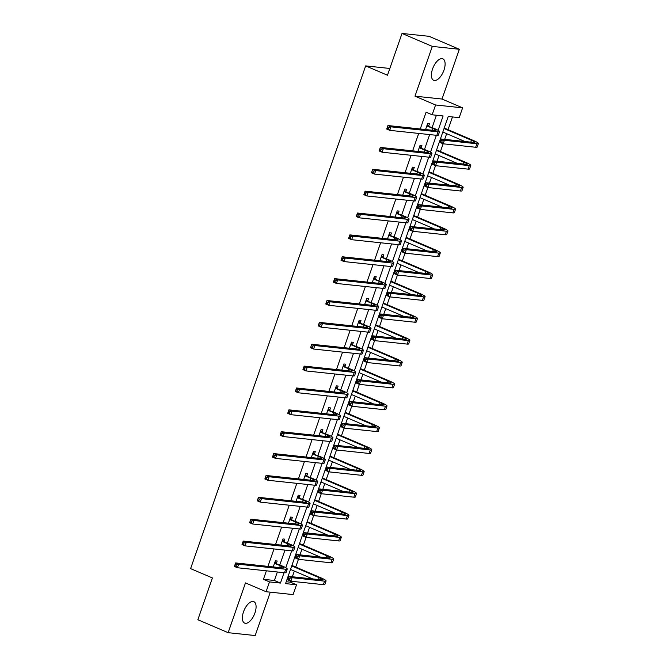 <?xml version="1.0" encoding="UTF-8"?>
<svg xmlns="http://www.w3.org/2000/svg" width="669" height="669" viewBox="0 0 669 669"><rect width="100%" height="100%" fill="white"/><g stroke="black" fill="none" stroke-linecap="round" stroke-linejoin="round"><path stroke-width="1" d="M254.931 612.988A11.674 5.536 113.2 0 0 253.819 601.648A11.674 5.536 113.2 0 0 243.533 611.784A11.674 5.536 113.2 0 0 244.637 623.115A11.674 5.536 113.2 0 0 254.931 612.988M443.957 70.17A11.674 5.536 113.2 0 0 442.853 58.839A11.674 5.536 113.2 0 0 432.559 68.966A11.674 5.536 113.2 0 0 433.671 80.305A11.674 5.536 113.2 0 0 443.957 70.17M286.215 581.737L290.463 582.189L296.526 584.781L293.106 594.59L266.07 591.722L269.49 581.905L280.453 583.075L284.066 572.697M389.826 68.464L365.667 65.897L190.598 568.625L212.407 577.949L197.857 619.728L228.146 632.682L255.182 635.55L270.284 592.165M365.667 65.897L387.476 75.229L402.019 33.45L429.055 36.318L459.344 49.272L432.308 46.404L414.981 96.169L435.578 104.983L462.605 107.851L459.185 117.66L448.23 116.498L285.563 583.611L296.526 584.781M414.981 96.169L442.008 99.037L459.344 49.272M442.008 99.037L462.605 107.851M290.463 582.189L290.814 581.185M292.353 576.753L294.335 571.075M295.731 567.053L298.433 559.309M299.971 554.885L301.953 549.199M303.35 545.185L306.042 537.441M307.589 533.017L309.563 527.331M310.968 523.317L313.661 515.573M315.199 511.149L317.181 505.463M318.578 501.449L321.279 493.705M322.818 489.282L324.8 483.595M326.196 479.581L328.897 471.837M330.436 467.405L332.418 461.727M333.814 457.705L336.507 449.961M338.054 445.537L340.028 439.851M341.433 435.837L344.125 428.093M345.664 423.669L347.646 417.983M349.042 413.969L351.743 406.225M353.282 401.801L355.264 396.115M356.661 392.101L359.353 384.357M360.9 379.933L362.874 374.247M364.279 370.233L366.972 362.489M368.51 358.057L370.492 352.379M371.889 348.357L374.59 340.613M376.129 336.189L378.11 330.503M379.507 326.489L382.208 318.745M383.747 314.321L385.729 308.635M387.125 304.621L389.818 296.877M391.365 292.453L393.339 286.767M394.743 282.753L397.436 275.009M398.975 270.577L400.957 264.899M402.353 260.877L405.054 253.133M406.593 248.709L408.575 243.023M409.972 239.009L412.664 231.265M414.211 226.841L416.185 221.155M417.59 217.141L420.283 209.397M421.821 204.973L423.803 199.287M425.2 195.273L427.901 187.529M429.439 183.105L431.421 177.419M432.818 173.405L435.519 165.661M437.058 161.229L439.04 155.551M440.436 151.529L443.129 143.785M444.676 139.361L446.649 133.675M448.054 129.661L452.478 116.95M402.019 33.45L432.308 46.404M438.111 130.321L443.112 115.954L432.157 114.792L426.103 112.2L420.257 128.983M418.71 133.424L412.639 150.851M411.092 155.292L405.029 172.719M403.474 177.16L397.411 194.587M395.864 199.036L389.793 216.455M388.246 220.904L382.175 238.331M380.628 242.772L374.565 260.199M373.018 264.64L366.947 282.067M365.399 286.516L359.328 303.935M357.781 308.384L351.718 325.811M350.163 330.252L344.1 347.679M342.553 352.12L336.482 369.547M334.935 373.988L328.864 391.415M327.317 395.864L321.254 413.283M319.707 417.732L313.636 435.159M312.089 439.6L306.017 457.027M304.47 461.468L298.407 478.895M296.852 483.336L290.789 500.763M289.242 505.212L283.171 522.631M281.624 527.08L275.553 544.507M274.006 548.948L267.943 566.375M266.396 570.816L263.435 579.321L274.39 580.483L277.351 571.978M279.801 564.937L284.969 550.11M287.419 543.069L292.587 528.242M295.037 521.201L300.197 506.374M302.647 499.333L307.815 484.507M310.265 477.465L315.433 462.63M317.884 455.589L323.043 440.762M325.502 433.721L330.662 418.894M333.112 411.853L338.28 397.026M340.73 389.985L345.898 375.158M348.348 368.117L353.508 353.282M355.958 346.241L361.126 331.414M363.576 324.373L368.744 309.546M371.195 302.505L376.354 287.678M378.813 280.637L383.973 265.802M386.423 258.769L391.591 243.934M394.041 236.893L399.209 222.066M401.659 215.025L406.819 200.198M409.269 193.157L414.437 178.33M416.887 171.289L422.055 156.454M424.506 149.413L429.665 134.586M432.124 127.545L436.405 115.244M428.72 125.889L429.515 123.614L427.683 123.422L425.551 129.543M421.102 147.757L421.896 145.482L420.073 145.29L417.941 151.411M413.492 169.625L414.278 167.35L412.455 167.158L410.323 173.279M405.874 191.501L406.668 189.218L404.837 189.026L402.705 195.156M398.256 213.369L399.05 211.095L397.219 210.894L395.086 217.024M390.637 235.237L391.432 232.963L389.609 232.77L387.476 238.892M383.028 257.105L383.814 254.83L381.991 254.638L379.858 260.759M375.409 278.973L376.204 276.698L374.372 276.506L372.24 282.627M367.791 300.849L368.586 298.575L366.763 298.374L364.63 304.504M360.181 322.717L360.967 320.443L359.144 320.25L357.012 326.372M352.563 344.585L353.357 342.311L351.526 342.118L349.394 348.24M344.945 366.453L345.739 364.179L343.908 363.986L341.775 370.108M337.327 388.321L338.121 386.046L336.298 385.854L334.166 391.975M329.717 410.197L330.503 407.923L328.68 407.722L326.547 413.852M322.098 432.065L322.893 429.791L321.061 429.598L318.929 435.72M314.48 453.933L315.275 451.659L313.452 451.466L311.319 457.588M306.87 475.801L307.656 473.527L305.833 473.334L303.701 479.456M299.252 497.677L300.047 495.394L298.215 495.202L296.083 501.324M291.634 519.545L292.428 517.271L290.597 517.07L288.473 523.2M284.016 541.413L284.81 539.139L282.987 538.946L280.855 545.068M276.406 563.281L277.192 561.007L275.369 560.814L273.236 566.936M266.07 591.722L245.481 582.916L228.146 632.682M263.435 579.321L269.49 581.905M432.157 114.792L435.578 104.983M285.797 567.722L291.676 550.821M293.415 545.845L299.294 528.953M301.025 523.978L306.912 507.085M308.643 502.11L314.53 485.217M316.261 480.242L322.14 463.349M323.871 458.374L329.758 441.473M331.49 436.497L337.377 419.605M339.108 414.629L344.987 397.737M346.726 392.762L352.605 375.869M354.336 370.894L360.223 353.993M361.954 349.017L367.841 332.125M369.572 327.149L375.451 310.257M377.182 305.281L383.069 288.389M384.8 283.413L390.688 266.521M392.419 261.546L398.298 244.645M400.037 239.669L405.916 222.777M407.647 217.801L413.534 200.909M415.265 195.933L421.152 179.041M422.883 174.065L428.762 157.173M430.493 152.198L436.38 135.297M274.39 580.483L280.453 583.075M425.643 129.552L426.145 129.602M427.215 126.031L432.609 128.348A7.484 0.953 -160.8 0 1 436.021 130.413A7.484 0.953 -160.8 0 1 435.017 130.547L387.928 125.546L390.955 126.842L438.044 131.843A11.222 1.43 19.2 0 0 439.558 131.651A11.222 1.43 19.2 0 0 434.44 128.54L426.897 125.697M427.34 124.409L429.038 126.232M388.731 127.403L390.955 126.842L389.734 130.346L386.707 129.05L387.928 125.546L387.033 128.289L388.246 128.808L388.731 127.403L387.518 126.884M388.246 128.808L389.734 130.346L436.824 135.347A11.222 1.43 19.2 0 0 438.337 135.155L439.558 131.651M386.707 129.05L387.033 128.289M442.184 140.875L440.971 140.356L440.486 141.753L441.699 142.271L442.184 140.875L444.408 140.306L443.187 143.81L440.16 142.522L441.381 139.01L444.408 140.306L476.888 143.76A11.222 1.43 19.2 0 0 478.402 143.559A11.222 1.43 19.2 0 0 473.276 140.448L444.216 128.022M444.04 128.532L471.453 140.256A7.484 0.953 -160.8 0 1 474.865 142.33A7.484 0.953 -160.8 0 1 473.861 142.464L441.381 139.01L440.971 140.356M442.819 132.036L464.988 141.519M441.699 142.271L443.187 143.81L475.667 147.264A11.222 1.43 19.2 0 0 477.181 147.063L478.402 143.559M440.16 142.522L440.486 141.753M418.025 151.42L418.526 151.478M419.597 147.908L424.999 150.216A7.484 0.953 -160.8 0 1 428.411 152.289A7.484 0.953 -160.8 0 1 427.399 152.415L380.31 147.414L383.345 148.71L430.426 153.711A11.222 1.43 19.2 0 0 431.94 153.519A11.222 1.43 19.2 0 0 426.822 150.408L419.279 147.565M419.722 146.285L421.42 148.1M381.121 149.279L383.345 148.71L382.124 152.214L379.089 150.926L380.31 147.414L379.415 150.157L380.628 150.676L381.121 149.279L379.908 148.761M380.628 150.676L382.124 152.214L429.205 157.215A11.222 1.43 19.2 0 0 430.719 157.023L431.94 153.519M379.089 150.926L379.415 150.157M410.406 173.288L410.917 173.346M411.979 169.775L417.381 172.084A7.484 0.953 -160.8 0 1 420.793 174.157A7.484 0.953 -160.8 0 1 419.781 174.283L372.7 169.29L375.727 170.587L422.816 175.579A11.222 1.43 19.2 0 0 424.33 175.387A11.222 1.43 19.2 0 0 419.204 172.276L411.661 169.433M412.112 168.153L413.81 169.968M373.503 171.147L375.727 170.587L374.506 174.091L371.479 172.794L372.7 169.29L371.805 172.025L373.009 172.543L373.503 171.147L372.29 170.628M373.009 172.543L374.506 174.091L421.595 179.083A11.222 1.43 19.2 0 0 423.109 178.891L424.33 175.387M371.479 172.794L371.805 172.025M434.574 162.743L433.361 162.224L432.868 163.621L434.081 164.139L434.574 162.743L436.798 162.182L435.578 165.686L432.55 164.39L433.763 160.886L436.798 162.182L469.27 165.628A11.222 1.43 19.2 0 0 470.784 165.435A11.222 1.43 19.2 0 0 465.666 162.324L436.598 149.889M436.422 150.4L463.834 162.124A7.484 0.953 -160.8 0 1 467.246 164.198A7.484 0.953 -160.8 0 1 466.243 164.331L433.763 160.886L433.361 162.224M435.201 153.912L457.37 163.387M434.081 164.139L435.578 165.686L468.049 169.132A11.222 1.43 19.2 0 0 469.563 168.939L470.784 165.435M432.55 164.39L432.868 163.621M426.956 184.611L425.743 184.092L425.258 185.497L426.471 186.015L426.956 184.611L429.18 184.05L427.959 187.554L424.932 186.258L426.153 182.754L429.18 184.05L461.652 187.496A11.222 1.43 19.2 0 0 463.165 187.303A11.222 1.43 19.2 0 0 458.048 184.192L428.988 171.766M428.804 172.276L456.225 184A7.484 0.953 -160.8 0 1 459.636 186.074A7.484 0.953 -160.8 0 1 458.625 186.199L426.153 182.754L425.743 184.092M427.583 175.78L449.752 185.263M426.471 186.015L427.959 187.554L460.431 191A11.222 1.43 19.2 0 0 461.945 190.807L463.165 187.303M424.932 186.258L425.258 185.497M402.797 195.164L403.298 195.214M404.36 191.643L409.763 193.951A7.484 0.953 -160.8 0 1 413.174 196.025A7.484 0.953 -160.8 0 1 412.171 196.159L365.082 191.158L368.109 192.455L415.198 197.455A11.222 1.43 19.2 0 0 416.712 197.255A11.222 1.43 19.2 0 0 411.586 194.144L404.043 191.301M404.494 190.021L406.192 191.836M365.884 193.015L368.109 192.455L366.888 195.958L363.861 194.662L365.082 191.158L364.187 193.901L365.399 194.42L365.884 193.015L364.672 192.496M365.399 194.42L366.888 195.958L413.977 200.959A11.222 1.43 19.2 0 0 415.491 200.759L416.712 197.255M363.861 194.662L364.187 193.901M395.178 217.032L395.68 217.082M396.75 213.511L402.144 215.819A7.484 0.953 -160.8 0 1 405.565 217.893A7.484 0.953 -160.8 0 1 404.553 218.027L357.463 213.026L360.491 214.323L407.58 219.323A11.222 1.43 19.2 0 0 409.094 219.123A11.222 1.43 19.2 0 0 403.976 216.02L396.433 213.177M396.876 211.889L398.573 213.712M358.266 214.883L360.491 214.323L359.278 217.826L356.243 216.53L357.463 213.026L356.569 215.769L357.781 216.288L358.266 214.883L357.062 214.364M357.781 216.288L359.278 217.826L406.359 222.827A11.222 1.43 19.2 0 0 407.873 222.635L409.094 219.123M356.243 216.53L356.569 215.769M387.56 238.9L388.062 238.95M389.132 235.388L394.534 237.696A7.484 0.953 -160.8 0 1 397.946 239.77A7.484 0.953 -160.8 0 1 396.934 239.895L349.854 234.894L352.881 236.19L399.962 241.191A11.222 1.43 19.2 0 0 401.475 240.999A11.222 1.43 19.2 0 0 396.357 237.888L388.814 235.045M389.258 233.765L390.955 235.58M350.656 236.751L352.881 236.19L351.66 239.694L348.633 238.398L349.854 234.894L348.95 237.637L350.163 238.156L350.656 236.751L349.444 236.232M350.163 238.156L351.66 239.694L398.741 244.695A11.222 1.43 19.2 0 0 400.254 244.503L401.475 240.999M348.633 238.398L348.95 237.637M419.338 206.478L418.125 205.96L417.64 207.365L418.853 207.883L419.338 206.478L421.562 205.918L420.341 209.422L417.314 208.126L418.535 204.622L421.562 205.918L454.042 209.364A11.222 1.43 19.2 0 0 455.556 209.171A11.222 1.43 19.2 0 0 450.429 206.06L421.37 193.634M421.194 194.144L448.606 205.868A7.484 0.953 -160.8 0 1 452.018 207.942A7.484 0.953 -160.8 0 1 451.006 208.067L418.535 204.622L418.125 205.96M419.973 197.648L442.142 207.131M418.853 207.883L420.341 209.422L452.821 212.867A11.222 1.43 19.2 0 0 454.335 212.675L455.556 209.171M417.314 208.126L417.64 207.365M411.719 228.346L410.515 227.828L410.022 229.233L411.234 229.751L411.719 228.346L413.952 227.786L412.731 231.29L409.696 229.994L410.917 226.49L413.952 227.786L446.424 231.231A11.222 1.43 19.2 0 0 447.937 231.039A11.222 1.43 19.2 0 0 442.819 227.928L413.751 215.502M413.576 216.012L440.988 227.736A7.484 0.953 -160.8 0 1 444.4 229.81A7.484 0.953 -160.8 0 1 443.396 229.944L410.917 226.49L410.515 227.828M412.355 219.516L434.524 228.999M411.234 229.751L412.731 231.29L445.203 234.744A11.222 1.43 19.2 0 0 446.716 234.543L447.937 231.039M409.696 229.994L410.022 229.233M404.109 250.223L402.897 249.704L402.412 251.101L403.616 251.619L404.109 250.223L406.334 249.654L405.113 253.166L402.086 251.87L403.307 248.366L406.334 249.654L438.805 253.108A11.222 1.43 19.2 0 0 440.319 252.907A11.222 1.43 19.2 0 0 435.201 249.805L406.142 237.37M405.958 237.88L433.37 249.604A7.484 0.953 -160.8 0 1 436.79 251.678A7.484 0.953 -160.8 0 1 435.778 251.812L403.307 248.366L402.897 249.704M404.737 241.384L426.906 250.867M403.616 251.619L405.113 253.166L437.585 256.612A11.222 1.43 19.2 0 0 439.098 256.411L440.319 252.907M402.086 251.87L402.412 251.101M379.95 260.768L380.452 260.826M381.514 257.256L386.916 259.564A7.484 0.953 -160.8 0 1 390.328 261.638A7.484 0.953 -160.8 0 1 389.316 261.763L342.235 256.762L345.263 258.058L392.352 263.059A11.222 1.43 19.2 0 0 393.865 262.867A11.222 1.43 19.2 0 0 388.739 259.756L381.196 256.913M381.648 255.633L383.345 257.448M343.038 258.627L345.263 258.058L344.042 261.571L341.014 260.274L342.235 256.762L341.341 259.505L342.553 260.024L343.038 258.627L341.826 258.109M342.553 260.024L344.042 261.571L391.131 266.563A11.222 1.43 19.2 0 0 392.644 266.371L393.865 262.867M341.014 260.274L341.341 259.505M396.491 272.091L395.279 271.572L394.794 272.969L396.006 273.487L396.491 272.091L398.716 271.53L397.495 275.034L394.467 273.738L395.688 270.234L398.716 271.53L431.187 274.976A11.222 1.43 19.2 0 0 432.701 274.783A11.222 1.43 19.2 0 0 427.583 271.673L398.523 259.238M398.348 259.756L425.76 271.48A7.484 0.953 -160.8 0 1 429.172 273.546A7.484 0.953 -160.8 0 1 428.16 273.68L395.688 270.234L395.279 271.572M397.127 263.26L419.287 272.735M396.006 273.487L397.495 275.034L429.966 278.48A11.222 1.43 19.2 0 0 431.488 278.287L432.701 274.783M394.467 273.738L394.794 272.969M372.332 282.636L372.834 282.694M373.904 279.124L379.298 281.432A7.484 0.953 -160.8 0 1 382.71 283.505A7.484 0.953 -160.8 0 1 381.706 283.631L334.617 278.639L337.644 279.935L384.734 284.927A11.222 1.43 19.2 0 0 386.247 284.735A11.222 1.43 19.2 0 0 381.129 281.624L373.586 278.781M374.03 277.501L375.727 279.316M335.42 280.495L337.644 279.935L336.423 283.439L333.396 282.142L334.617 278.639L333.722 281.373L334.935 281.892L335.42 280.495L334.207 279.977M334.935 281.892L336.423 283.439L383.513 288.431A11.222 1.43 19.2 0 0 385.026 288.239L386.247 284.735M333.396 282.142L333.722 281.373M388.873 293.959L387.66 293.44L387.175 294.845L388.388 295.363L388.873 293.959L391.097 293.398L389.876 296.902L386.849 295.606L388.07 292.102L391.097 293.398L423.577 296.844A11.222 1.43 19.2 0 0 425.091 296.651A11.222 1.43 19.2 0 0 419.965 293.54L390.905 281.114M390.729 281.624L418.142 293.348A7.484 0.953 -160.8 0 1 421.554 295.422A7.484 0.953 -160.8 0 1 420.55 295.547L388.07 292.102L387.66 293.44M389.509 285.128L411.678 294.611M388.388 295.363L389.876 296.902L422.356 300.348A11.222 1.43 19.2 0 0 423.87 300.155L425.091 296.651M386.849 295.606L387.175 294.845M364.714 304.512L365.215 304.562M366.286 300.991L371.688 303.3A7.484 0.953 -160.8 0 1 375.1 305.373A7.484 0.953 -160.8 0 1 374.088 305.507L326.999 300.506L330.034 301.803L377.115 306.803A11.222 1.43 19.2 0 0 378.629 306.603A11.222 1.43 19.2 0 0 373.511 303.492L365.968 300.649M366.411 299.369L368.109 301.184M327.81 302.363L330.034 301.803L328.814 305.307L325.778 304.01L326.999 300.506L326.104 303.249L327.317 303.768L327.81 302.363L326.597 301.844M327.317 303.768L328.814 305.307L375.894 310.307A11.222 1.43 19.2 0 0 377.408 310.107L378.629 306.603M325.778 304.01L326.104 303.249M381.263 315.827L380.051 315.308L379.557 316.713L380.77 317.231L381.263 315.827L383.488 315.266L382.267 318.77L379.239 317.474L380.452 313.97L383.488 315.266L415.959 318.712A11.222 1.43 19.2 0 0 417.473 318.519A11.222 1.43 19.2 0 0 412.355 315.408L383.287 302.982M383.111 303.492L410.523 315.216A7.484 0.953 -160.8 0 1 413.935 317.29A7.484 0.953 -160.8 0 1 412.932 317.415L380.452 313.97L380.051 315.308M381.89 306.996L404.059 316.479M380.77 317.231L382.267 318.77L414.738 322.215A11.222 1.43 19.2 0 0 416.252 322.023L417.473 318.519M379.239 317.474L379.557 316.713M357.095 326.38L357.606 326.43M358.668 322.859L364.07 325.167A7.484 0.953 -160.8 0 1 367.482 327.241A7.484 0.953 -160.8 0 1 366.47 327.375L319.389 322.374L322.416 323.671L369.505 328.671A11.222 1.43 19.2 0 0 371.019 328.479A11.222 1.43 19.2 0 0 365.893 325.368L358.35 322.525M358.801 321.237L360.499 323.06M320.192 324.231L322.416 323.671L321.195 327.174L318.168 325.878L319.389 322.374L318.494 325.117L319.707 325.636L320.192 324.231L318.979 323.712M319.707 325.636L321.195 327.174L368.284 332.175A11.222 1.43 19.2 0 0 369.798 331.983L371.019 328.479M318.168 325.878L318.494 325.117M373.645 337.694L372.432 337.176L371.947 338.581L373.16 339.099L373.645 337.694L375.869 337.134L374.648 340.638L371.621 339.342L372.842 335.838L375.869 337.134L408.341 340.588A11.222 1.43 19.2 0 0 409.854 340.387A11.222 1.43 19.2 0 0 404.737 337.276L375.677 324.85M375.493 325.36L402.914 337.084A7.484 0.953 -160.8 0 1 406.326 339.158A7.484 0.953 -160.8 0 1 405.314 339.292L372.842 335.838L372.432 337.176M374.272 328.864L396.441 338.347M373.16 339.099L374.648 340.638L407.12 344.092A11.222 1.43 19.2 0 0 408.634 343.891L409.854 340.387M371.621 339.342L371.947 338.581M349.486 348.248L349.987 348.306M351.058 344.736L356.452 347.044A7.484 0.953 -160.8 0 1 359.863 349.118A7.484 0.953 -160.8 0 1 358.86 349.243L311.771 344.242L314.798 345.538L361.887 350.539A11.222 1.43 19.2 0 0 363.401 350.347A11.222 1.43 19.2 0 0 358.275 347.236L350.732 344.393M351.183 343.113L352.881 344.928M312.574 346.099L314.798 345.538L313.577 349.042L310.55 347.746L311.771 344.242L310.876 346.985L312.089 347.504L312.574 346.099L311.361 345.58M312.089 347.504L313.577 349.042L360.666 354.043A11.222 1.43 19.2 0 0 362.18 353.851L363.401 350.347M310.55 347.746L310.876 346.985M366.027 359.571L364.814 359.052L364.329 360.449L365.542 360.967L366.027 359.571L368.251 359.002L367.03 362.514L364.003 361.218L365.224 357.714L368.251 359.002L400.731 362.456A11.222 1.43 19.2 0 0 402.245 362.255A11.222 1.43 19.2 0 0 397.118 359.153L368.059 346.718M367.883 347.228L395.295 358.952A7.484 0.953 -160.8 0 1 398.707 361.026A7.484 0.953 -160.8 0 1 397.695 361.16L365.224 357.714L364.814 359.052M366.662 350.74L388.831 360.215M365.542 360.967L367.03 362.514L399.51 365.96A11.222 1.43 19.2 0 0 401.024 365.767L402.245 362.255M364.003 361.218L364.329 360.449M341.867 370.116L342.369 370.174M343.44 366.604L348.833 368.912A7.484 0.953 -160.8 0 1 352.254 370.986A7.484 0.953 -160.8 0 1 351.242 371.111L304.152 366.119L307.18 367.406L354.269 372.407A11.222 1.43 19.2 0 0 355.783 372.215A11.222 1.43 19.2 0 0 350.665 369.104L343.122 366.261M343.565 364.981L345.263 366.796M304.955 367.975L307.18 367.406L305.967 370.919L302.932 369.623L304.152 366.119L303.258 368.853L304.47 369.372L304.955 367.975L303.751 367.457M304.47 369.372L305.967 370.919L353.048 375.911A11.222 1.43 19.2 0 0 354.562 375.719L355.783 372.215M302.932 369.623L303.258 368.853M358.408 381.439L357.204 380.92L356.711 382.325L357.923 382.844L358.408 381.439L360.641 380.878L359.42 384.382L356.385 383.086L357.606 379.582L360.641 380.878L393.113 384.324A11.222 1.43 19.2 0 0 394.626 384.131A11.222 1.43 19.2 0 0 389.509 381.021L360.44 368.586M360.265 369.104L387.677 380.828A7.484 0.953 -160.8 0 1 391.089 382.902A7.484 0.953 -160.8 0 1 390.086 383.028L357.606 379.582L357.204 380.92M359.044 372.608L381.213 382.083M357.923 382.844L359.42 384.382L391.892 387.828A11.222 1.43 19.2 0 0 393.405 387.635L394.626 384.131M356.385 383.086L356.711 382.325M334.249 391.992L334.751 392.042M335.821 388.472L341.223 390.78A7.484 0.953 -160.8 0 1 344.635 392.854A7.484 0.953 -160.8 0 1 343.623 392.987L296.543 387.987L299.57 389.283L346.651 394.275A11.222 1.43 19.2 0 0 348.164 394.083A11.222 1.43 19.2 0 0 343.046 390.972L335.504 388.129M335.947 386.849L337.644 388.664M297.345 389.843L299.57 389.283L298.349 392.787L295.322 391.49L296.543 387.987L295.639 390.729L296.852 391.248L297.345 389.843L296.133 389.325M296.852 391.248L298.349 392.787L345.43 397.787A11.222 1.43 19.2 0 0 346.943 397.587L348.164 394.083M295.322 391.49L295.639 390.729M350.799 403.307L349.586 402.788L349.101 404.193L350.305 404.712L350.799 403.307L353.023 402.746L351.802 406.25L348.775 404.954L349.996 401.45L353.023 402.746L385.495 406.192A11.222 1.43 19.2 0 0 387.008 405.999A11.222 1.43 19.2 0 0 381.89 402.889L352.831 390.462M352.647 390.972L380.059 402.696A7.484 0.953 -160.8 0 1 383.479 404.77A7.484 0.953 -160.8 0 1 382.467 404.896L349.996 401.45L349.586 402.788M351.426 394.476L373.595 403.959M350.305 404.712L351.802 406.25L384.274 409.696A11.222 1.43 19.2 0 0 385.787 409.503L387.008 405.999M348.775 404.954L349.101 404.193M326.639 413.86L327.141 413.91M328.203 410.34L333.605 412.648A7.484 0.953 -160.8 0 1 337.017 414.721A7.484 0.953 -160.8 0 1 336.005 414.855L288.924 409.854L291.952 411.151L339.041 416.151A11.222 1.43 19.2 0 0 340.554 415.951A11.222 1.43 19.2 0 0 335.428 412.848L327.885 410.005M328.337 408.717L330.034 410.532M289.727 411.711L291.952 411.151L290.731 414.655L287.703 413.358L288.924 409.854L288.03 412.597L289.242 413.116L289.727 411.711L288.515 411.192M289.242 413.116L290.731 414.655L337.82 419.655A11.222 1.43 19.2 0 0 339.334 419.455L340.554 415.951M287.703 413.358L288.03 412.597M343.18 425.175L341.968 424.656L341.483 426.061L342.695 426.579L343.18 425.175L345.405 424.614L344.184 428.118L341.157 426.822L342.377 423.318L345.405 424.614L377.876 428.06A11.222 1.43 19.2 0 0 379.39 427.867A11.222 1.43 19.2 0 0 374.272 424.756L345.212 412.33M345.037 412.84L372.449 424.564A7.484 0.953 -160.8 0 1 375.861 426.638A7.484 0.953 -160.8 0 1 374.849 426.763L342.377 423.318L341.968 424.656M343.816 416.344L365.976 425.827M342.695 426.579L344.184 428.118L376.655 431.564A11.222 1.43 19.2 0 0 378.177 431.371L379.39 427.867M341.157 426.822L341.483 426.061M319.021 435.728L319.523 435.778M320.593 432.207L325.987 434.524A7.484 0.953 -160.8 0 1 329.399 436.589A7.484 0.953 -160.8 0 1 328.395 436.723L281.306 431.722L284.333 433.019L331.423 438.019A11.222 1.43 19.2 0 0 332.936 437.827A11.222 1.43 19.2 0 0 327.818 434.716L320.275 431.873M320.719 430.585L322.416 432.408M282.109 433.579L284.333 433.019L283.112 436.523L280.085 435.226L281.306 431.722L280.411 434.465L281.624 434.984L282.109 433.579L280.896 433.06M281.624 434.984L283.112 436.523L330.202 441.523A11.222 1.43 19.2 0 0 331.715 441.331L332.936 437.827M280.085 435.226L280.411 434.465M335.562 447.051L334.349 446.532L333.864 447.929L335.077 448.447L335.562 447.051L337.786 446.482L336.566 449.986L333.538 448.698L334.759 445.186L337.786 446.482L370.266 449.936A11.222 1.43 19.2 0 0 371.78 449.735A11.222 1.43 19.2 0 0 366.654 446.624L337.594 434.198M337.419 434.708L364.831 446.432A7.484 0.953 -160.8 0 1 368.243 448.506A7.484 0.953 -160.8 0 1 367.239 448.64L334.759 445.186L334.349 446.532M336.198 438.212L358.367 447.695M335.077 448.447L336.566 449.986L369.045 453.44A11.222 1.43 19.2 0 0 370.559 453.239L371.78 449.735M333.538 448.698L333.864 447.929M311.403 457.596L311.905 457.655M312.975 454.084L318.377 456.392A7.484 0.953 -160.8 0 1 321.789 458.466A7.484 0.953 -160.8 0 1 320.777 458.591L273.688 453.59L276.723 454.887L323.804 459.887A11.222 1.43 19.2 0 0 325.318 459.695A11.222 1.43 19.2 0 0 320.2 456.584L312.657 453.741M313.1 452.461L314.798 454.276M274.499 455.455L276.723 454.887L275.503 458.39L272.467 457.103L273.688 453.59L272.793 456.333L274.006 456.852L274.499 455.455L273.287 454.937M274.006 456.852L275.503 458.39L322.583 463.391A11.222 1.43 19.2 0 0 324.097 463.199L325.318 459.695M272.467 457.103L272.793 456.333M327.952 468.919L326.74 468.4L326.246 469.797L327.459 470.315L327.952 468.919L330.177 468.359L328.956 471.862L325.928 470.566L327.141 467.062L330.177 468.359L362.648 471.804A11.222 1.43 19.2 0 0 364.162 471.612A11.222 1.43 19.2 0 0 359.044 468.501L329.976 456.066M329.8 456.576L357.213 468.3A7.484 0.953 -160.8 0 1 360.633 470.374A7.484 0.953 -160.8 0 1 359.621 470.508L327.141 467.062L326.74 468.4M328.579 460.088L350.748 469.563M327.459 470.315L328.956 471.862L361.427 475.308A11.222 1.43 19.2 0 0 362.941 475.115L364.162 471.612M325.928 470.566L326.246 469.797M303.785 479.464L304.295 479.522M305.357 475.952L310.759 478.26A7.484 0.953 -160.8 0 1 314.171 480.334A7.484 0.953 -160.8 0 1 313.159 480.459L266.078 475.467L269.105 476.763L316.194 481.755A11.222 1.43 19.2 0 0 317.708 481.563A11.222 1.43 19.2 0 0 312.582 478.452L305.039 475.609M305.49 474.329L307.188 476.144M266.881 477.323L269.105 476.763L267.884 480.267L264.857 478.971L266.078 475.467L265.183 478.201L266.396 478.72L266.881 477.323L265.668 476.805M266.396 478.72L267.884 480.267L314.974 485.259A11.222 1.43 19.2 0 0 316.487 485.067L317.708 481.563M264.857 478.971L265.183 478.201M320.334 490.787L319.121 490.268L318.636 491.673L319.849 492.192L320.334 490.787L322.558 490.226L321.337 493.73L318.31 492.434L319.531 488.93L322.558 490.226L355.03 493.672A11.222 1.43 19.2 0 0 356.544 493.479A11.222 1.43 19.2 0 0 351.426 490.369L322.366 477.942M322.182 478.452L349.603 490.176A7.484 0.953 -160.8 0 1 353.015 492.25A7.484 0.953 -160.8 0 1 352.003 492.376L319.531 488.93L319.121 490.268M320.961 481.956L343.13 491.431M319.849 492.192L321.337 493.73L353.809 497.176A11.222 1.43 19.2 0 0 355.323 496.983L356.544 493.479M318.31 492.434L318.636 491.673M296.175 501.34L296.676 501.39M297.747 497.82L303.141 500.128A7.484 0.953 -160.8 0 1 306.553 502.202A7.484 0.953 -160.8 0 1 305.549 502.335L258.46 497.335L261.487 498.631L308.576 503.632A11.222 1.43 19.2 0 0 310.09 503.431A11.222 1.43 19.2 0 0 304.964 500.32L297.421 497.477M297.872 496.197L299.57 498.012M259.263 499.191L261.487 498.631L260.266 502.135L257.239 500.838L258.46 497.335L257.565 500.078L258.778 500.596L259.263 499.191L258.05 498.673M258.778 500.596L260.266 502.135L307.355 507.135A11.222 1.43 19.2 0 0 308.869 506.935L310.09 503.431M257.239 500.838L257.565 500.078M312.716 512.655L311.503 512.136L311.018 513.541L312.231 514.06L312.716 512.655L314.94 512.094L313.719 515.598L310.692 514.302L311.913 510.798L314.94 512.094L347.42 515.54A11.222 1.43 19.2 0 0 348.934 515.347A11.222 1.43 19.2 0 0 343.807 512.237L314.748 499.81M314.572 500.32L341.984 512.044A7.484 0.953 -160.8 0 1 345.396 514.118A7.484 0.953 -160.8 0 1 344.384 514.244L311.913 510.798L311.503 512.136M313.351 503.824L335.52 513.307M312.231 514.06L313.719 515.598L346.199 519.044A11.222 1.43 19.2 0 0 347.713 518.851L348.934 515.347M310.692 514.302L311.018 513.541M288.556 523.208L289.058 523.258M290.129 519.688L295.522 521.996A7.484 0.953 -160.8 0 1 298.943 524.07A7.484 0.953 -160.8 0 1 297.931 524.203L250.842 519.203L253.869 520.499L300.958 525.5A11.222 1.43 19.2 0 0 302.472 525.299A11.222 1.43 19.2 0 0 297.354 522.196L289.811 519.353M290.254 518.065L291.952 519.88M251.644 521.059L253.869 520.499L252.656 524.003L249.621 522.706L250.842 519.203L249.947 521.945L251.159 522.464L251.644 521.059L250.44 520.541M251.159 522.464L252.656 524.003L299.737 529.003A11.222 1.43 19.2 0 0 301.251 528.811L302.472 525.299M249.621 522.706L249.947 521.945M305.106 534.523L303.893 534.004L303.4 535.409L304.612 535.928L305.106 534.523L307.33 533.962L306.109 537.466L303.074 536.17L304.295 532.666L307.33 533.962L339.802 537.408A11.222 1.43 19.2 0 0 341.315 537.215A11.222 1.43 19.2 0 0 336.198 534.105L307.13 521.678M306.954 522.188L334.366 533.912A7.484 0.953 -160.8 0 1 337.778 535.986A7.484 0.953 -160.8 0 1 336.775 536.12L304.295 532.666L303.893 534.004M305.733 525.692L327.902 535.175M304.612 535.928L306.109 537.466L338.581 540.92A11.222 1.43 19.2 0 0 340.095 540.719L341.315 537.215M303.074 536.17L303.4 535.409M280.938 545.076L281.44 545.126M282.51 541.556L287.913 543.872A7.484 0.953 -160.8 0 1 291.324 545.946A7.484 0.953 -160.8 0 1 290.313 546.071L243.232 541.07L246.259 542.367L293.34 547.367A11.222 1.43 19.2 0 0 294.853 547.175A11.222 1.43 19.2 0 0 289.736 544.064L282.193 541.221M282.636 539.942L284.333 541.756M244.034 542.927L246.259 542.367L245.038 545.871L242.011 544.574L243.232 541.07L242.329 543.813L243.541 544.332L244.034 542.927L242.822 542.408M243.541 544.332L245.038 545.871L292.119 550.871A11.222 1.43 19.2 0 0 293.632 550.679L294.853 547.175M242.011 544.574L242.329 543.813M297.488 556.399L296.275 555.88L295.79 557.277L296.994 557.795L297.488 556.399L299.712 555.83L298.491 559.334L295.464 558.046L296.685 554.534L299.712 555.83L332.184 559.284A11.222 1.43 19.2 0 0 333.697 559.083A11.222 1.43 19.2 0 0 328.579 555.981L299.52 543.546M299.336 544.056L326.748 555.78A7.484 0.953 -160.8 0 1 330.168 557.854A7.484 0.953 -160.8 0 1 329.156 557.988L296.685 554.534L296.275 555.88M298.115 547.56L320.284 557.043M296.994 557.795L298.491 559.334L330.963 562.788A11.222 1.43 19.2 0 0 332.476 562.587L333.697 559.083M295.464 558.046L295.79 557.277M273.328 566.944L273.83 567.003M274.892 563.432L280.294 565.74A7.484 0.953 -160.8 0 1 283.706 567.814A7.484 0.953 -160.8 0 1 282.694 567.939L235.613 562.938L238.641 564.235L285.73 569.235A11.222 1.43 19.2 0 0 287.244 569.043A11.222 1.43 19.2 0 0 282.117 565.932L274.574 563.089M275.026 561.809L276.723 563.624M236.416 564.803L238.641 564.235L237.42 567.738L234.393 566.451L235.613 562.938L234.719 565.681L235.931 566.2L236.416 564.803L235.204 564.285M235.931 566.2L237.42 567.738L284.509 572.739A11.222 1.43 19.2 0 0 286.023 572.547L287.244 569.043M234.393 566.451L234.719 565.681M289.869 578.267L288.657 577.748L288.172 579.145L289.384 579.663L289.869 578.267L292.094 577.707L290.873 581.21L287.846 579.914L289.067 576.41L292.094 577.707L324.565 581.152A11.222 1.43 19.2 0 0 326.079 580.96A11.222 1.43 19.2 0 0 320.961 577.849L291.901 565.414M291.726 565.932L319.138 577.656A7.484 0.953 -160.8 0 1 322.55 579.722A7.484 0.953 -160.8 0 1 321.538 579.856L289.067 576.41L288.657 577.748M290.505 569.436L312.666 578.911M289.384 579.663L290.873 581.21L323.344 584.656A11.222 1.43 19.2 0 0 324.866 584.463L326.079 580.96M287.846 579.914L288.172 579.145M432.609 128.348L431.957 130.221M438.044 131.843L436.824 135.347M471.453 140.256L470.8 142.137M476.888 143.76L475.667 147.264M424.999 150.216L424.338 152.089M430.426 153.711L429.205 157.215M417.381 172.084L416.728 173.965M422.816 175.579L421.595 179.083M463.834 162.124L463.182 164.005M469.27 165.628L468.049 169.132M456.225 184L455.564 185.873M461.652 187.496L460.431 191M409.763 193.951L409.11 195.833M415.198 197.455L413.977 200.959M402.144 215.819L401.492 217.701M407.58 219.323L406.359 222.827M394.534 237.696L393.874 239.569M399.962 241.191L398.741 244.695M448.606 205.868L447.954 207.75M454.042 209.364L452.821 212.867M440.988 227.736L440.336 229.618M446.424 231.231L445.203 234.744M433.37 249.604L432.718 251.485M438.805 253.108L437.585 256.612M386.916 259.564L386.264 261.437M392.352 263.059L391.131 266.563M425.76 271.48L425.099 273.353M431.187 274.976L429.966 278.48M379.298 281.432L378.646 283.313M384.734 284.927L383.513 288.431M418.142 293.348L417.489 295.221M423.577 296.844L422.356 300.348M371.688 303.3L371.027 305.181M377.115 306.803L375.894 310.307M410.523 315.216L409.871 317.098M415.959 318.712L414.738 322.215M364.07 325.167L363.418 327.049M369.505 328.671L368.284 332.175M402.914 337.084L402.253 338.966M408.341 340.588L407.12 344.092M356.452 347.044L355.799 348.917M361.887 350.539L360.666 354.043M395.295 358.952L394.643 360.834M400.731 362.456L399.51 365.96M348.833 368.912L348.181 370.793M354.269 372.407L353.048 375.911M387.677 380.828L387.025 382.701M393.113 384.324L391.892 387.828M341.223 390.78L340.563 392.661M346.651 394.275L345.43 397.787M380.059 402.696L379.407 404.569M385.495 406.192L384.274 409.696M333.605 412.648L332.953 414.529M339.041 416.151L337.82 419.655M372.449 424.564L371.788 426.446M377.876 428.06L376.655 431.564M325.987 434.524L325.335 436.397M331.423 438.019L330.202 441.523M364.831 446.432L364.179 448.314M370.266 449.936L369.045 453.44M318.377 456.392L317.716 458.265M323.804 459.887L322.583 463.391M357.213 468.3L356.56 470.182M362.648 471.804L361.427 475.308M310.759 478.26L310.107 480.141M316.194 481.755L314.974 485.259M349.603 490.176L348.942 492.05M355.03 493.672L353.809 497.176M303.141 500.128L302.488 502.009M308.576 503.632L307.355 507.135M341.984 512.044L341.332 513.917M347.42 515.54L346.199 519.044M295.522 521.996L294.87 523.877M300.958 525.5L299.737 529.003M334.366 533.912L333.714 535.794M339.802 537.408L338.581 540.92M287.913 543.872L287.252 545.745M293.34 547.367L292.119 550.871M326.748 555.78L326.096 557.662M332.184 559.284L330.963 562.788M280.294 565.74L279.642 567.613M285.73 569.235L284.509 572.739M319.138 577.656L318.477 579.53M324.565 581.152L323.344 584.656"/></g></svg>
